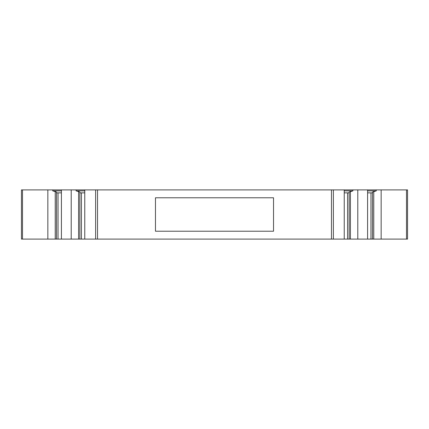<?xml version="1.0" encoding="UTF-8"?>
<svg xmlns="http://www.w3.org/2000/svg" width="429" height="429" viewBox="0 0 429 429"><rect width="100%" height="100%" fill="white"/><g stroke="black" fill="none" stroke-linecap="round" stroke-linejoin="round"><path stroke-width="0.64" d="M155.475 231.226L155.475 197.774L273.525 197.774L273.525 231.226L155.475 231.226M406.494 189.908L407.55 189.908L407.55 239.092L406.494 239.092L406.494 189.908L344.235 189.908L344.235 239.092L81.397 239.092L81.397 192.857M331.478 239.092L331.478 189.908L84.765 189.908L84.765 239.092M349.152 192.857L344.235 192.857M372.511 192.857L367.594 192.857M61.406 192.857L56.489 192.857M84.765 192.857L79.848 192.857M84.765 189.908L71.203 189.908L71.203 239.092L78.582 239.092L78.582 191.548L79.848 192.074L79.848 239.092L81.397 239.092M84.765 190.889L76.126 190.889L78.582 191.548M52.762 189.908L47.844 189.908L47.844 239.092L55.223 239.092L55.223 191.548L56.489 192.074L56.489 239.092L61.406 239.092L61.406 189.908L52.762 189.908L52.762 190.889L61.406 190.889M55.223 191.548L52.762 190.889M367.594 189.908L367.594 239.092L372.511 239.092L372.511 192.074L376.238 190.889L367.594 190.889M344.235 239.092L349.152 239.092L349.152 192.074L352.874 190.889L344.235 190.889M349.152 239.092L350.418 239.092L350.418 191.548M372.511 239.092L373.777 239.092L373.777 191.548M55.223 239.092L56.489 239.092M78.582 239.092L79.848 239.092M76.126 189.908L76.126 190.889M71.203 189.908L61.406 189.908M71.203 239.092L61.406 239.092M47.844 239.092L21.45 239.092L21.45 189.908L47.844 189.908M381.156 189.908L381.156 239.092L406.494 239.092M373.777 239.092L381.156 239.092M376.238 189.908L376.238 190.889M357.797 189.908L357.797 239.092L367.594 239.092M350.418 239.092L357.797 239.092M352.874 189.908L352.874 190.889M344.235 189.908L331.478 189.908M97.522 239.092L97.522 189.908M347.603 239.092L347.603 192.857M370.967 239.092L370.967 192.857M58.033 239.092L58.033 192.857M95.624 239.092L95.624 189.908M22.506 239.092L22.506 189.908M333.376 239.092L333.376 189.908"/></g></svg>
